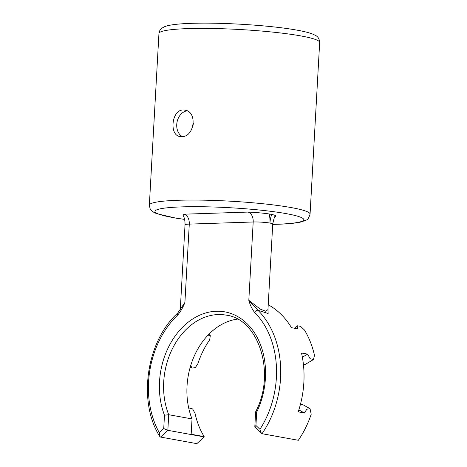 <?xml version="1.0" encoding="UTF-8"?>
<svg xmlns="http://www.w3.org/2000/svg" width="467" height="467" viewBox="0 0 467 467"><rect width="100%" height="100%" fill="white"/><g stroke="black" fill="none" stroke-linecap="round" stroke-linejoin="round"><path stroke-width="0.7" d="M193.426 122.984L192.871 126.417M256.354 411.795C255.332 411.631 255.443 411.754 256.681 412.163L255.939 425.484L254.807 426.815L255.653 411.742C276.195 373.361 258.706 318.926 226.197 315.149A66.174 50.214 -79.7 0 0 174.751 344.348A66.174 50.214 -79.7 0 0 168.715 414.702L192.025 418.928L191.166 434.252L204.161 436.61A75.117 56.997 100.3 0 1 195.06 413.482L192.643 408.917L189.281 408.006L188.767 408.31M302.371 357.226L307.625 354.12L310.082 358.656L313.45 359.567L314.501 355.369A86.448 65.596 100.3 0 0 304.496 330.052L300.555 326.316L297.123 325.756L297.619 328.803L291.501 327.694A86.448 65.596 100.3 0 0 268.227 304.764M300.485 404.165L302.307 404.358L310.047 408.713L306.86 409.215L304.332 412.962L298.857 409.886M254.807 426.815L262.034 433.703L298.331 440.288A86.448 65.596 100.3 0 0 311.209 414.211L310.047 408.713M307.625 354.12L301.507 353.011A86.448 65.596 100.3 0 1 298.22 411.853L304.332 412.962M274.701 216.927C276.949 216.215 275.962 215.38 271.747 214.435L269.167 213.962C263.236 213.075 256.167 212.444 247.959 212.076L184.051 214.19A8.943 5.75 -91.9 0 1 189.287 224.107L184.909 302.447C183.128 307.175 180.77 311.32 177.834 314.886A2.983 1.343 -133.6 0 1 177.688 313.077L177.688 313.077C146.364 341.5 137.59 401.457 159.702 436.376L159.288 432.658A83.465 63.331 -79.7 0 1 177.834 314.886M192.025 418.928A66.174 50.214 100.3 0 1 237.411 319.119M268 308.845L268.134 313.491L257.93 310.281A2.983 1.722 134.8 0 0 254.521 312.347C251.97 308.961 250.067 304.957 248.812 300.328L260.247 309.107L265.828 311.308L267.959 309.563M261.333 433.312L259.938 429.325L255.939 425.484M204.161 436.61L204.143 436.908L167.846 430.317L163.736 428.537L159.288 432.658M159.702 436.376L160.566 437.065L167.846 430.317L168.715 414.702L164.477 415.216L163.736 428.537M180.355 309.393L184.909 302.447L180.77 308.634M262.034 433.703A86.448 65.596 -79.7 0 0 257.93 310.281L248.812 300.328L253.19 221.994L189.287 224.107A11.926 1.255 -176.8 0 0 185.025 224.831L180.291 309.51M190.676 365.643L192.176 368.095L195.346 367.582L197.833 363.811A75.117 56.997 100.3 0 1 209.689 339.807L210.302 335.633L208.019 335.148M268.356 302.412L268.671 302.406L268.362 302.277M313.45 359.567L305.196 364.447L303.433 364.575M181.686 136.644C194.47 137.21 197.856 111.607 184.844 110.13L183.175 110.008C171.634 109.663 168.966 135.389 180.052 136.527L181.686 136.644M185.025 224.831C185.101 220.815 184.453 217.645 183.087 215.334L184.051 214.19M187.109 110.889A13.415 10.181 -79.7 0 0 177.005 122.307A13.415 10.181 -79.7 0 0 182.393 136.592M160.566 437.065L196.864 443.65L204.143 436.908M271.747 214.435A20.869 13.415 88.1 0 0 269.961 223.08A20.869 13.415 88.1 0 0 269.167 213.962M256.681 412.163A69.157 52.473 -79.7 0 0 216.309 311.25A69.157 52.473 -79.7 0 0 164.477 415.216M259.938 429.325A83.465 63.331 -79.7 0 0 254.521 312.347M247.959 212.076A8.943 5.75 88.1 0 1 253.19 221.994A11.926 1.255 -176.8 0 1 269.961 223.08A11.926 1.255 3.2 0 1 272.74 224.043L267.965 309.469M187.722 28.615A80.487 8.476 3.2 0 1 273.528 32.188A80.487 8.476 3.2 0 1 319.667 42.468C319.457 38.895 317.945 36.484 315.126 35.235L312.394 33.963C308.109 32.346 301.711 30.857 293.212 29.497C266.949 25.113 220.045 22.288 191.347 23.35C180.431 23.689 172.358 24.517 167.122 25.843L164.261 26.8L161.564 28.411C160.327 29.147 159.451 30.834 158.949 33.484A80.487 8.476 3.2 0 1 187.722 28.615M272.722 224.341A74.522 7.846 -176.8 0 0 277.141 224.224A74.522 7.846 -176.8 0 0 282.646 213.016A74.522 7.846 -176.8 0 0 173.531 207.278A74.522 7.846 -176.8 0 0 184.588 219.356M272.716 224.393L277.667 224.265C288.478 223.927 296.504 223.109 301.74 221.813L306.364 219.986C307.555 219.975 308.786 218.025 310.07 214.131A80.487 8.476 -176.8 0 0 263.931 203.851A80.487 8.476 -176.8 0 0 178.125 200.279A80.487 8.476 -176.8 0 0 149.352 205.147L150.059 208.586L151.39 210.477L153.888 212.38L156.62 213.653L175.802 218.118L184.599 219.408M297.123 325.756L294.455 328.231M272.74 224.043C273.96 218.287 274.789 215.777 275.232 216.507M208.877 334.261L210.302 335.633M190.267 367.027L192.176 368.095M268.671 302.406L268.344 304.828M158.949 33.484L149.352 205.147M319.667 42.468L310.07 214.131M177.688 313.077L180.776 308.617"/></g></svg>
